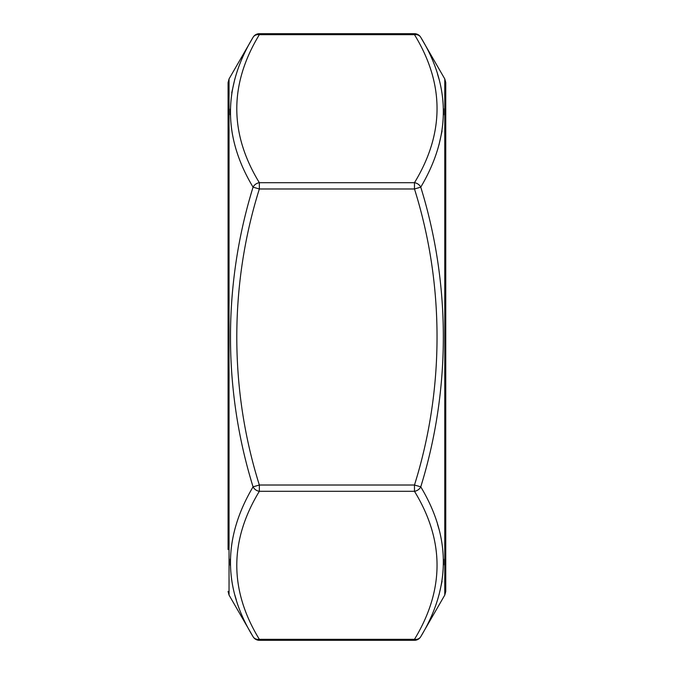 <?xml version="1.0" encoding="UTF-8"?>
<svg xmlns="http://www.w3.org/2000/svg" width="674" height="674" viewBox="0 0 674 674"><rect width="100%" height="100%" fill="white"/><g stroke="black" fill="none" stroke-linecap="round" stroke-linejoin="round"><path stroke-width="1.01" d="M259.347 34.669C229.27 84.14 229.27 133.477 259.347 182.696L414.476 182.696C444.562 133.233 444.562 83.888 414.476 34.669A7.254 6.041 -30 0 1 420.761 37.331C450.864 86.373 450.864 136.325 420.761 187.161C450.721 283.695 450.999 389.184 420.761 486.839C450.864 536.967 450.864 586.911 420.761 636.669A7.254 6.041 -150 0 1 414.476 639.331C444.562 589.86 444.562 540.523 414.476 491.304L259.347 491.304C229.27 540.767 229.27 590.112 259.347 639.331A7.254 6.041 150 0 1 253.062 636.669C222.959 587.627 222.959 537.675 253.062 486.839C223.102 390.305 222.824 284.816 253.062 187.161C222.959 137.033 222.959 87.089 253.062 37.331A7.254 6.041 30 0 1 259.347 34.669L259.347 33.7L414.476 33.7L414.476 34.669L259.347 34.669M420.761 486.839L414.476 485.019C444.646 388.864 444.461 284.31 414.476 188.981L259.347 188.981C229.177 285.136 229.371 389.69 259.347 485.019L414.476 485.019L414.476 491.304A7.254 6.041 150 0 0 420.761 486.839L421.132 485.541M438.968 144.902L442.085 130.891M443.618 114.866L443.618 108.792M438.934 78.841L437.519 74.123M439.018 594.881L442.085 581.173M443.627 564.896L443.618 559.218M438.926 528.938L437.519 524.229M445.758 333.546L445.758 312.02M445.758 372.511L445.758 351.247M444.781 78.934L445.758 82.565L445.758 591.435L444.781 595.066L444.781 78.934L420.761 37.331A7.254 7.254 0 0 0 414.476 33.7M234.805 79.119L231.746 92.827M230.196 109.104L230.205 114.782M230.205 559.134L230.205 565.208M234.889 595.159L236.313 599.877M228.073 549.563L228.073 82.565L228.073 549.563M253.062 187.161A7.254 6.041 -30 0 1 259.347 182.696L259.347 188.981L253.062 187.161M414.476 182.696A7.254 6.041 30 0 1 420.761 187.161L414.476 188.981L414.476 182.696M259.347 491.304A7.254 6.041 -150 0 1 253.062 486.839L259.347 485.019L259.347 491.304M259.347 33.7A7.254 7.254 0 0 0 253.062 37.331L229.042 78.934L229.042 595.066L253.062 636.669A7.254 7.254 0 0 0 259.347 640.3L259.347 639.331L414.476 639.331L414.476 640.3A7.254 7.254 0 0 0 420.761 636.669L444.781 595.066M259.347 640.3L414.476 640.3M229.042 78.934L228.073 82.565M229.042 595.066L228.073 591.435"/></g></svg>
